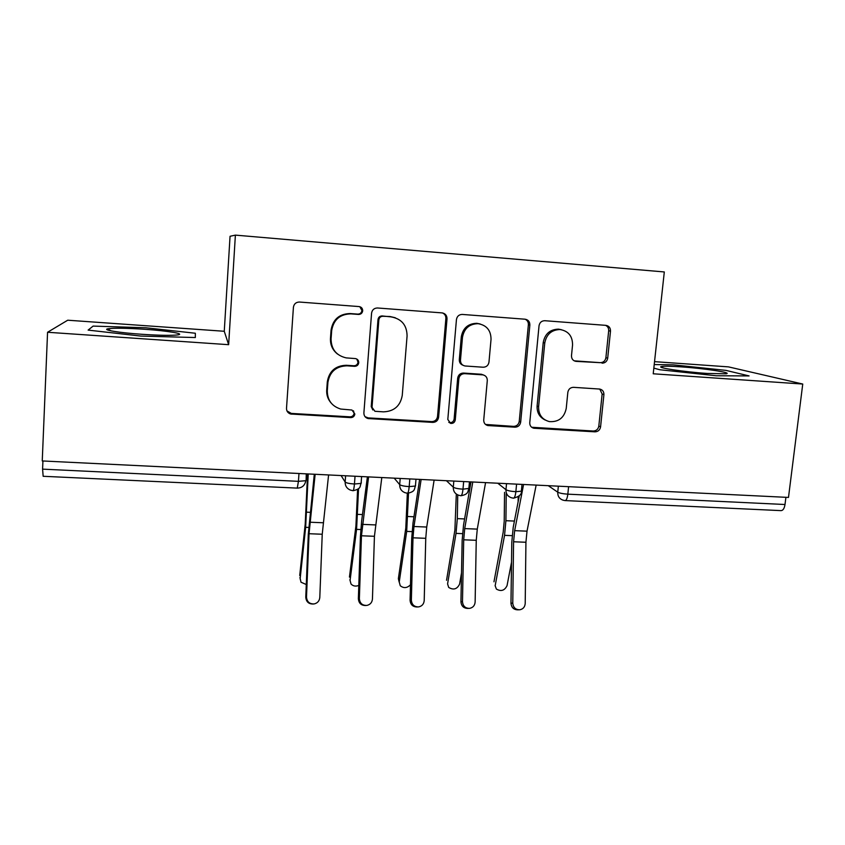 <?xml version="1.0" encoding="UTF-8"?>
<svg xmlns="http://www.w3.org/2000/svg" width="845" height="845" viewBox="0 0 845 845"><rect width="100%" height="100%" fill="white"/><g stroke="black" fill="none" stroke-linecap="round" stroke-linejoin="round"><path stroke-width="1.27" d="M362.695 310.802C362.642 308.404 361.449 306.999 359.104 306.577L299.362 302.035C295.961 302.172 293.975 303.925 293.416 307.295L286.508 408.315C286.518 411.177 287.881 413.068 290.606 414.008L350.707 417.62C353.062 417.525 354.435 416.321 354.847 414.008L351.932 410.026L340.715 409.043C331.8 406.244 327.332 400.139 327.3 390.749L327.902 382.426C329.772 371.726 336.13 366.191 346.978 365.822L354.594 366.329C356.949 366.244 358.343 365.04 358.755 362.706C358.724 360.477 357.636 359.104 355.47 358.586L346.186 357.889C336.268 355.534 331.229 349.217 331.071 338.94L331.684 330.532C333.564 319.727 339.943 314.171 350.823 313.865L358.523 314.446C360.889 314.382 362.283 313.168 362.695 310.802M337.577 354.097C332.571 350.136 330.194 344.94 330.458 338.507L331.06 330.131C332.93 319.378 339.278 313.854 350.115 313.548L357.784 314.118C360.139 314.055 361.523 312.851 361.935 310.506L359.812 306.703M286.973 410.923L291.303 413.416L350.01 416.838C352.354 416.743 353.728 415.539 354.129 413.237L353.453 410.765M331.113 403.002C327.902 399.315 326.434 395.006 326.709 390.084L327.311 381.803C329.17 371.145 335.497 365.632 346.292 365.272L353.875 365.769C356.22 365.695 357.604 364.491 358.016 362.167L356.77 359.019M602.031 363.181C605.168 363.075 607.048 361.417 607.692 358.206L610.502 331.134C610.534 327.849 609.013 325.927 605.939 325.367L544.74 320.709C541.56 320.825 539.659 322.515 539.036 325.758L529.762 422.69C529.709 425.605 531.04 427.443 533.734 428.225L594.954 431.837C598.059 431.7 599.939 430.052 600.573 426.873L603.911 394.657C603.974 391.605 602.569 389.735 599.728 389.059L573.512 387.327C570.364 387.454 568.474 389.122 567.84 392.333L566.235 408.441C564.196 417.8 558.577 422.194 549.366 421.602C542.057 419.574 538.476 414.62 538.603 406.73L544.761 342.996C546.451 334.282 551.563 329.793 560.077 329.529C568.431 331.029 572.593 336.194 572.551 345.013L571.495 355.639C571.463 358.829 572.942 360.73 575.92 361.364L600.267 362.663C603.383 362.558 605.263 360.91 605.897 357.699L608.685 330.754C608.812 328.187 607.766 326.381 605.559 325.336M47.563 332.265L228.646 344.686L224.263 331.272L67.727 320.213L47.563 332.265L42.25 460.947L788.491 497.43L802.75 384.042L728.464 366.878L654.537 361.649M228.646 344.686L235.385 235.121L664.307 271.953L653.217 373.786L802.75 384.042M447.016 318.84C446.973 315.46 445.326 313.484 442.083 312.893L377.451 307.981C374.113 308.108 372.159 309.84 371.578 313.168L363.889 412.888C363.878 415.782 365.251 417.662 367.987 418.539L432.788 422.394C436.062 422.257 437.995 420.567 438.597 417.303L447.016 318.84L445.885 318.502C445.959 315.893 444.85 314.044 442.537 312.946M462.31 314.435L525.115 319.209C528.273 319.79 529.857 321.734 529.857 325.071L520.668 422.151C520.045 425.373 518.143 427.042 514.954 427.179L487.745 425.542C485.03 424.739 483.689 422.88 483.731 419.976L487.29 380.599C487.311 377.483 485.833 375.571 482.875 374.874L464.676 373.648C461.412 373.765 459.469 375.455 458.856 378.74L455.265 419.912C454.716 422.458 453.173 423.62 450.638 423.398L447.808 419.479L456.448 319.547C457.05 316.262 458.983 314.551 462.236 314.424L462.31 314.435M235.385 235.121L230.051 236.283L224.263 331.272M42.926 460.979L42.588 469.144L298.433 481.333L298.982 473.496M297.271 488.114C302.014 487.977 304.865 485.505 305.805 480.699L298.433 481.333L297.271 488.114L43.158 476.284L42.588 469.144M785.913 497.304L785.005 504.507C784.329 508.584 782.966 510.623 780.917 510.623L565.263 500.589M195.343 333.247L145.784 327.765L93.119 326.096L88.123 330.099L140.851 336.078L195.332 337.535L195.343 333.247L195.332 337.535L140.851 336.078L88.123 330.099L93.119 326.096L145.784 327.765L195.343 333.247M653.829 368.124L659.744 369.73L716.233 375.761L749.082 375.919L725.876 370.374L673.159 364.839L654.22 364.565L673.159 364.839L725.876 370.374L749.082 375.919L716.233 375.761L659.744 369.73L653.829 368.124M355.037 476.242L354.446 484.005C354.055 488.347 353.559 490.586 352.925 490.702M409.825 478.914L409.191 486.614C408.769 490.913 408.156 493.121 407.343 493.237L405.801 528.062L398.365 578.688L400.245 585.733C403.73 588.49 407.142 588.162 410.48 584.772M463.673 481.544L462.986 489.17C462.532 493.427 461.803 495.614 460.81 495.73L458.518 495.212C454.937 493.797 453.184 491.125 453.29 487.185L453.828 481.069M516.58 484.132L515.862 491.695C515.365 495.899 514.531 498.064 513.369 498.18L511.204 497.705C507.602 496.342 505.849 493.681 505.965 489.709L506.535 483.646M365.04 416.669L368.166 417.895L431.732 421.602C434.995 421.465 436.918 419.775 437.52 416.532L445.885 318.502M395.259 317.741L390.094 316.537L382.986 316.273C380.641 316.336 379.247 317.551 378.835 319.896L372.022 407.322L374.937 411.293L383.45 411.853C394.087 411.42 400.35 405.949 402.252 395.418L407.079 335.951C406.91 325.114 401.544 318.755 390.981 316.875L382.141 315.945C379.796 316.009 378.423 317.213 378 319.558L378.835 319.896M372.825 409.962L371.23 406.582L378 319.558M485.505 424.443L513.549 426.376C516.728 426.239 518.619 424.57 519.242 421.37L528.378 324.712C528.474 322.103 527.386 320.276 525.115 319.209M483.615 375.032L481.217 374.25L463.472 373.067C460.229 373.184 458.296 374.874 457.684 378.137L454.114 419.131L455.265 419.912M448.801 422.363L449.508 422.595C452.033 422.817 453.575 421.666 454.114 419.131M491.029 339.384C490.977 330.437 486.657 325.198 478.069 323.667C469.324 323.92 464.127 328.473 462.479 337.313L460.472 360.192C460.483 363.361 461.993 365.293 465.003 365.98L483.171 367.226C486.414 367.11 488.347 365.42 488.97 362.146L491.029 339.384M480.182 323.984L476.802 323.308C468.098 323.561 462.923 328.092 461.286 336.901L462.479 337.313M462.965 365.251C460.462 364.29 459.236 362.431 459.3 359.674L461.286 336.901M574.199 360.836L600.267 362.663M561.344 329.677L558.471 329.149C549.989 329.413 544.909 333.881 543.219 342.563L544.761 342.996M545.152 420.018C539.511 417.24 536.828 412.571 537.103 406.012L543.219 342.563M531.642 427.253L593.232 431.024C596.327 430.887 598.186 429.239 598.82 426.091L602.147 394.002L599.77 389.07M299.933 577.367L300.989 582.205L306.291 584.529M307.559 473.918L305.225 523.953L299.721 575.466M300.112 579.015L305.647 527.312L308.235 473.95M306.503 597.077C306.936 601.777 309.481 604.059 314.15 603.932C317.54 603.119 319.421 600.964 319.801 597.468L322.23 534.241L309.048 533.723L306.503 597.077L305.774 597.204L308.309 534.177L314.298 474.246M313.4 604.006L313.379 604.006C308.731 604.143 306.196 601.872 305.774 597.204M315.143 474.288L309.048 533.723M328.589 474.943L322.23 534.241M349.893 579.691L351.013 583.99C353.052 586.134 355.65 586.62 358.808 585.448M357.604 489.329L355.914 526.023L349.439 577.093M350.052 580.621L356.579 529.371L358.565 488.537M399.136 581.899L398.365 578.688M399.21 582.194L406.698 531.399L408.515 493.184M447.586 583.884L448.695 587.423C453.49 590.296 457.113 589.197 459.585 584.138L461.507 572.921M456.311 494.071L454.895 530.068L446.54 580.272M447.607 583.747L456.015 533.385L457.303 518.619L457.747 494.916M470.073 487.153L470.169 481.872M495.107 585.596L496.385 589.071C501.064 591.732 504.613 590.592 507.042 585.659L511.521 562.231M504.56 492.36L504.211 521.259L503.208 532.054L493.966 581.814M495.244 585.279L504.549 535.35L505.912 520.7L506.239 493.702M518.143 501.708L518.196 496.67M359.368 598.63C359.801 603.235 362.283 605.506 366.814 605.432C370.205 604.671 372.085 602.527 372.444 599.01L374.43 536.29L361.459 535.783L359.368 598.63L358.364 598.735L360.445 536.226L361.649 520.9L367.406 476.844M365.832 605.506L365.758 605.506C361.259 605.569 358.787 603.319 358.364 598.735M368.589 476.897L361.459 535.783M381.803 477.552L374.43 536.29M411.357 600.151C411.79 604.671 414.208 606.921 418.624 606.911C422.004 606.192 423.863 604.059 424.211 600.531L425.753 538.318L413.004 537.811L411.357 600.151L410.068 600.256L411.726 538.244L413.004 523.044L419.627 479.4M417.578 606.963L417.303 606.974C412.909 606.985 410.501 604.745 410.068 600.256M421.127 479.474L413.965 526.509L413.004 537.811M434.119 480.108L426.725 527.037L425.753 538.318M462.479 601.651C462.923 606.097 465.299 608.337 469.588 608.368C472.957 607.682 474.805 605.559 475.133 602.02L476.253 540.304L463.704 539.807L462.479 601.651L460.937 601.746L462.162 540.23L463.525 525.157L470.982 481.903M468.553 608.4L468.014 608.421C463.736 608.389 461.37 606.161 460.937 601.746M472.788 481.999L464.718 528.6L463.704 539.807M485.569 482.622L477.277 529.118L476.253 540.304M512.767 603.129C513.221 607.502 515.545 609.72 519.738 609.794C523.076 609.129 524.903 607.027 525.21 603.488L525.928 542.258L513.58 541.772L512.767 603.129L510.971 603.203L511.795 542.184L513.232 527.227L519.305 495.677M518.735 609.815L517.9 609.837C513.728 609.773 511.415 607.555 510.971 603.203M523.583 484.481L514.658 530.66L513.58 541.772M536.153 485.093L527.016 531.167L525.928 542.258M144.875 329.296C126.148 328.071 113.79 327.902 107.811 328.8C101.886 329.909 119.314 332.782 141.907 334.293C159.43 335.433 171.366 335.634 177.703 334.916C185.826 333.859 167.796 330.849 144.875 329.296M681.154 366.867C670.296 366.128 663.684 366.033 661.297 366.593C656.079 367.659 683.88 371.895 707.054 373.437L726.119 373.796C733.154 372.772 704.16 368.388 681.154 366.867M568.59 486.678L567.829 494.167L785.005 504.507M548.268 485.685L557.753 492.191C559.633 493.184 562.992 493.839 567.829 494.167C567.291 498.402 566.34 500.536 564.978 500.567L562.971 500.145C559.358 498.835 557.615 496.184 557.753 492.191L558.355 486.181M341.095 475.555L345.151 482.009L345.616 475.777M361.618 476.559L361.09 483.393L354.446 484.005C349.344 483.667 346.249 483.002 345.151 482.009C345.077 485.843 346.788 488.516 350.284 490.047L352.914 490.702M306.291 473.855L306.112 480.14M394.203 478.154L399.685 484.629L400.192 478.45M446.424 480.71L453.29 487.185C454.79 488.178 458.032 488.843 462.986 489.17L468.859 488.421M497.768 483.213L505.965 489.709C507.665 490.702 510.961 491.367 515.862 491.695L521.365 491.188L521.428 490.522M415.993 479.221L415.423 486.033L409.191 486.614C404.163 486.276 400.995 485.611 399.685 484.629C399.611 488.505 401.343 491.188 404.892 492.656L407.311 493.237M353.03 490.713C361.702 488.832 359.653 486.192 361.09 483.393L361.333 482.791M407.47 493.248C415.624 491.642 414.113 488.854 415.423 486.033L415.592 485.389M350.157 313.548L350.865 313.875M331.06 330.131L331.684 330.532M330.458 338.507L331.071 338.94M353.875 365.769L354.594 366.329M346.292 365.272L346.978 365.822M327.311 381.803L327.902 382.426M326.709 390.084L327.3 390.749M350.01 416.838L350.707 417.62M291.303 413.416L291.736 414.187M357.773 314.118L358.512 314.446M437.52 416.532L438.597 417.303M431.732 421.602L432.788 422.394M368.166 417.895L368.938 418.687M371.23 406.582L372.022 407.322M390.094 316.537L390.981 316.875M528.378 324.712L529.857 325.071M519.242 421.37L520.668 422.151M513.549 426.376L514.954 427.179M487.216 424.845L488.505 425.648M481.217 374.25L482.484 374.831M463.472 373.067L464.676 373.648M457.684 378.137L458.856 378.74M459.3 359.674L460.472 360.192M574.452 360.868L576.11 361.375M537.103 406.012L538.603 406.73M602.147 394.002L603.911 394.657M598.82 426.091L600.573 426.873M593.232 431.024L594.954 431.837M532.963 427.517L534.441 428.32M608.685 330.754L610.502 331.134M605.897 357.699L607.692 358.206M305.647 527.312L308.668 527.438M306.724 512.176L310.126 512.323M323.075 522.759L309.883 522.221M356.579 529.371L360.794 529.54M357.731 514.362L362.473 514.563M406.698 531.399L412.064 531.611M407.924 516.506L413.965 516.77M456.015 533.385L462.49 533.649M457.303 518.619L464.602 518.936M504.549 535.35L512.102 535.656M505.912 520.7L514.415 521.069M375.338 524.914L362.357 524.375M426.725 527.037L413.965 526.509M477.277 529.118L464.718 528.6M527.016 531.167L514.658 530.66M469.45 481.83L468.848 488.632C467.655 491.378 468.7 494.357 460.969 495.73M522.009 484.396L521.365 491.188C521.893 494.293 519.284 496.617 513.559 498.18M350.115 313.548L350.823 313.865M290.173 413.237L290.606 414.008M357.784 314.118L358.523 314.446M367.205 417.757L367.987 418.539M486.466 424.739L487.745 425.542M481.608 374.293L482.875 374.874M449.508 422.595L450.638 423.398M476.802 323.308L478.069 323.667M574.251 360.847L575.92 361.364M558.471 329.149L560.077 329.529M532.265 427.422L533.734 428.225M110.779 330.807L107.811 328.8M663.135 367.924L661.297 366.593"/></g></svg>
